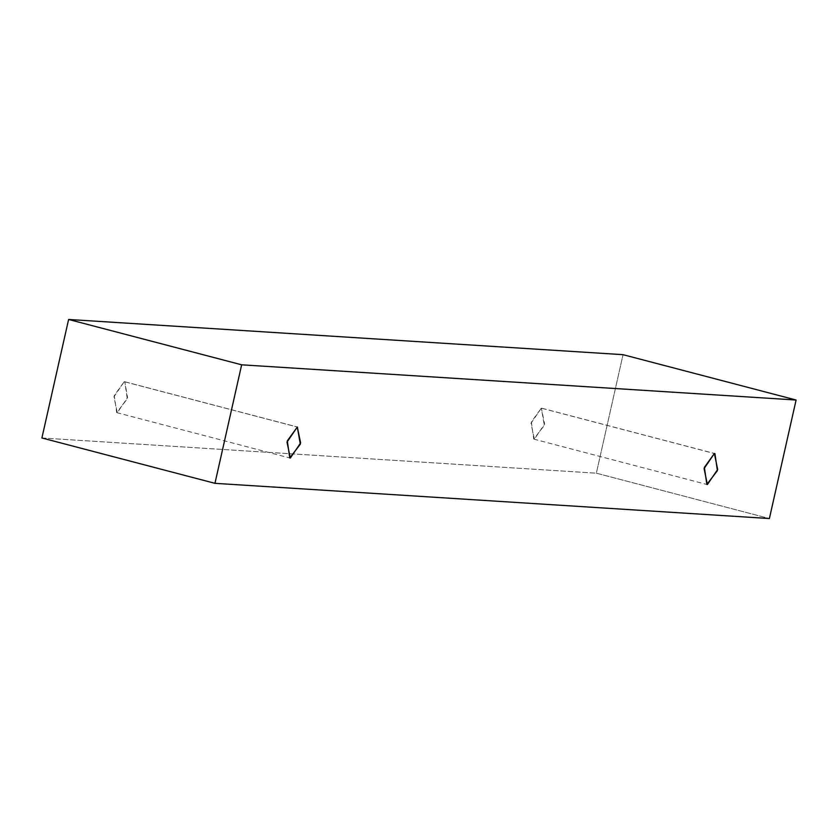 <?xml version="1.0" encoding="UTF-8"?>
<svg xmlns="http://www.w3.org/2000/svg" width="838" height="838" viewBox="0 0 838 838"><rect width="100%" height="100%" fill="white"/><g stroke="black" fill="none" stroke-linecap="round" stroke-linejoin="round"><path stroke-width="0.63" stroke-dasharray="4.19 3.14" d="M41.9 437.981L596.342 473.187L769.389 518.533L596.342 473.187L623.043 354.673L596.342 473.187L41.9 437.981M541.327 408.158L531.02 423.242L534.33 439.196L544.637 424.112L541.327 408.158L544.333 425.327L533.785 439.112L531.313 422.027L541.327 408.158L714.374 453.505L541.327 408.158M124.254 381.678L113.958 396.762L117.268 412.715L127.565 397.631L124.799 381.761L127.271 398.846L116.712 412.621L114.251 395.546L124.254 381.678L297.312 427.024L124.254 381.678M124.799 381.761L297.857 427.108M116.712 412.621L289.77 457.967M541.872 408.242L714.929 453.588M533.785 439.112L706.843 484.458"/><path stroke-width="1.26" d="M769.389 518.533L214.957 483.327L41.9 437.981L214.957 483.327L241.658 364.813L68.611 319.467L41.9 437.981L68.611 319.467L241.658 364.813L796.1 400.019L623.043 354.673L68.611 319.467L623.043 354.673L796.1 400.019L769.389 518.533L796.1 400.019L241.658 364.813L214.957 483.327L769.389 518.533M714.374 453.505L717.684 469.458L707.387 484.542L704.077 468.589L714.374 453.505L704.37 467.374L706.843 484.458L717.391 470.673L714.929 453.588L714.374 453.505M297.312 427.024L300.622 442.967L290.315 458.061L287.005 442.108L297.312 427.024L287.308 440.882L289.77 457.967L300.329 444.192L297.312 427.024"/></g></svg>
